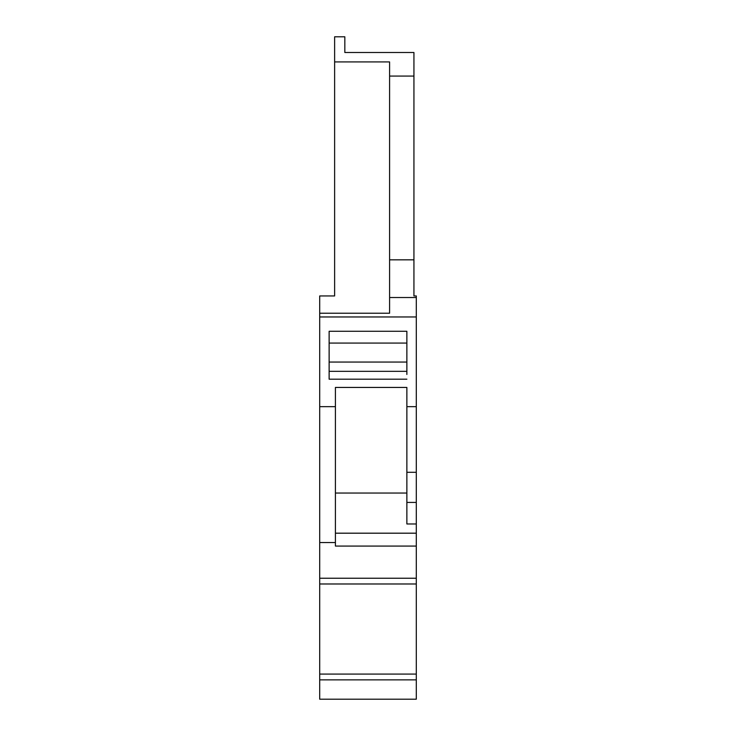 <?xml version="1.0" encoding="UTF-8"?>
<svg xmlns="http://www.w3.org/2000/svg" width="736" height="736" viewBox="0 0 736 736"><rect width="100%" height="100%" fill="white"/><g stroke="black" fill="none" stroke-linecap="round" stroke-linejoin="round"><path stroke-width="1.1" d="M389.592 297.519L389.592 259.826L413.936 259.826L413.936 295.946L416.3 295.946L416.3 297.519L389.592 297.519L389.592 313.223L319.7 313.223L319.7 295.946L334.622 295.946L334.622 36.8L344.834 36.8L344.834 52.504L413.936 52.504L413.936 259.826M416.3 502.421L416.3 523.977L406.87 523.977L406.87 502.421L416.3 502.421L416.3 297.519M319.7 313.223L319.7 578.248L416.3 578.248L416.3 523.977M416.3 578.248L416.3 699.2L319.7 699.2L319.7 679.871L416.3 679.871M319.7 578.248L319.7 679.871M319.7 316.958L416.3 316.958M389.592 259.826L389.592 61.925L334.622 61.925M406.87 379.187L329.13 379.187L329.13 331.283L406.87 331.283L406.87 374.477M319.7 406.668L335.414 406.668L335.414 387.44L406.87 387.44L406.87 406.668L416.3 406.668M389.592 76.066L413.936 76.066M329.13 371.34L406.87 371.34M406.87 371.956L406.87 362.057L329.13 362.057L329.13 371.956M329.13 374.477L329.13 379.187M329.13 343.068L406.87 343.068M416.3 533.186L335.414 533.186M335.414 493.046L406.87 493.046L406.87 406.668L406.87 502.421M319.7 674.084L416.3 674.084M319.7 583.979L416.3 583.979M406.87 472.291L416.3 472.291M319.7 542.542L335.414 542.542L335.414 406.668M335.414 542.542L335.414 546.066L416.3 546.066"/></g></svg>
